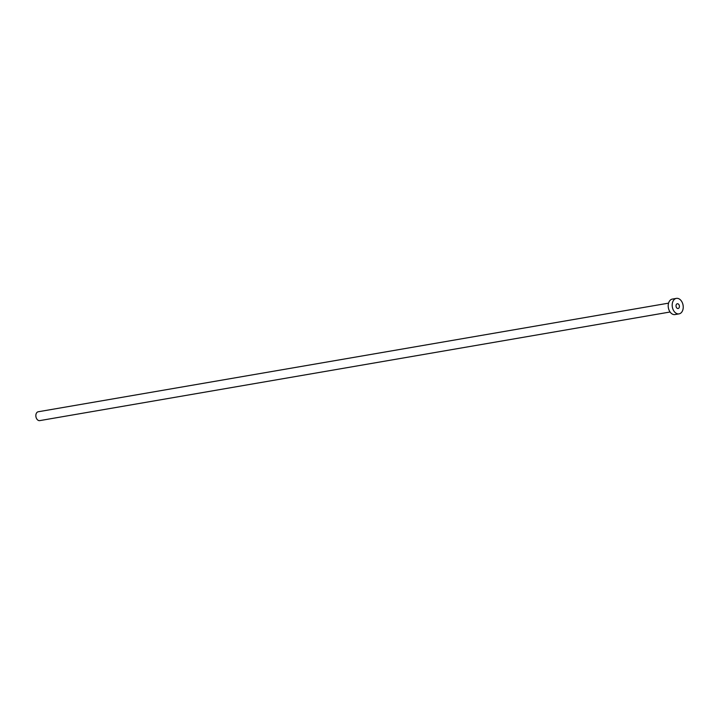 <?xml version="1.0" encoding="UTF-8"?>
<svg xmlns="http://www.w3.org/2000/svg" width="719" height="719" viewBox="0 0 719 719"><rect width="100%" height="100%" fill="white"/><g stroke="black" fill="none" stroke-linecap="round" stroke-linejoin="round"><path stroke-width="1.08" d="M679.356 305.809A2.418 1.672 80.2 0 0 677.298 303.751A2.418 1.672 80.2 0 0 676.076 306.447A2.418 1.672 80.2 0 0 678.125 308.505A2.418 1.672 80.2 0 0 679.356 305.809M670.081 312.001L39.761 420.615A4.494 3.11 -99.8 0 1 35.95 416.786A4.494 3.11 -99.8 0 1 38.242 411.762L668.562 303.148M679.051 313.87L675.051 314.562A7.855 5.437 -99.8 0 1 668.382 307.858A7.855 5.437 -99.8 0 1 672.382 299.077L676.381 298.385A7.855 5.437 -99.8 0 1 683.05 305.081A7.855 5.437 -99.8 0 1 679.051 313.87A7.855 5.437 -99.8 0 1 672.373 307.175A7.855 5.437 -99.8 0 1 676.381 298.385"/></g></svg>
